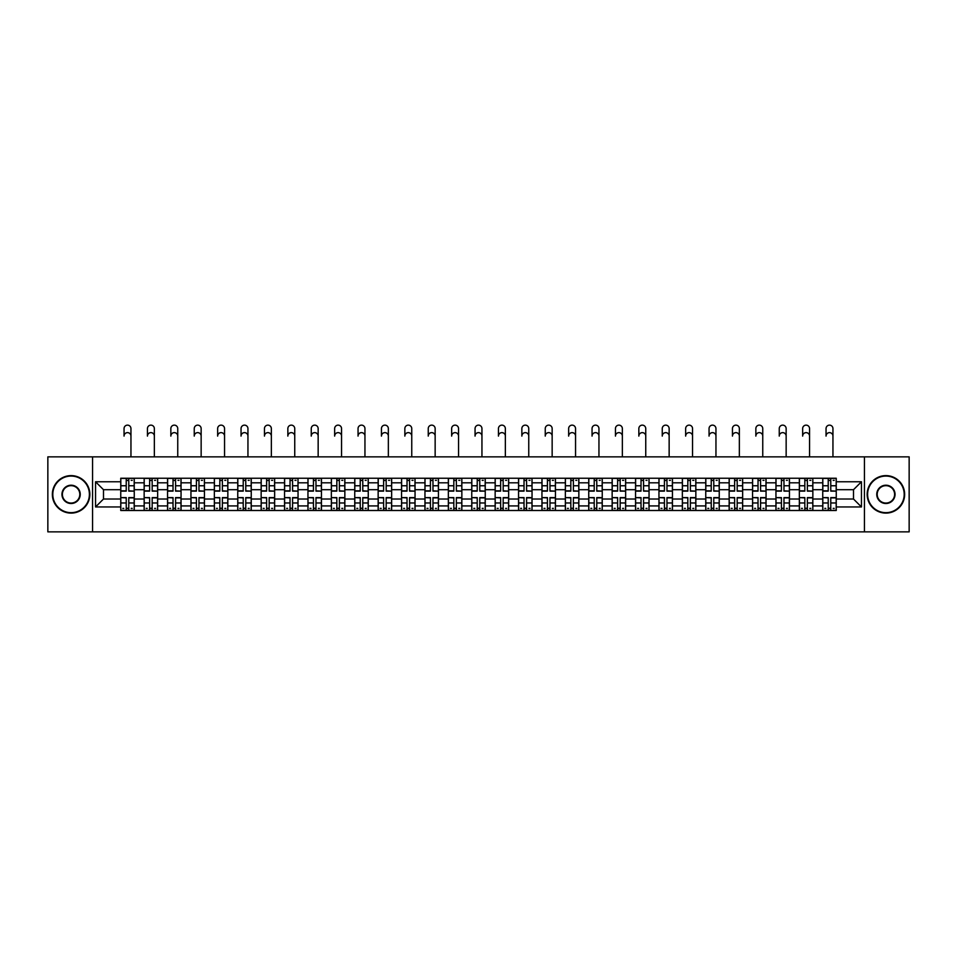 <?xml version="1.0" encoding="UTF-8"?>
<svg xmlns="http://www.w3.org/2000/svg" width="957" height="957" viewBox="0 0 957 957"><rect width="100%" height="100%" fill="white"/><g stroke="black" fill="none" stroke-linecap="round" stroke-linejoin="round"><path stroke-width="1.44" d="M864.446 531.865L909.15 531.865L909.15 456.86L47.85 456.86L47.85 531.865L864.446 531.865L864.446 456.86M144.148 510.488L144.148 482.818L134.255 482.818L134.255 510.488M134.255 482.818L134.255 478.237M144.148 482.818L144.148 478.237M157.654 478.237L157.654 510.488M167.547 510.488L167.547 478.237M181.052 478.237L181.052 510.488M190.945 510.488L190.945 478.237M204.451 478.237L204.451 510.488M214.344 510.488L214.344 478.237M227.85 478.237L227.85 510.488M237.755 510.488L237.755 478.237M251.248 478.237L251.248 510.488M261.153 510.488L261.153 478.237M274.647 478.237L274.647 510.488M284.552 510.488L284.552 478.237M298.046 478.237L298.046 510.488M307.951 510.488L307.951 478.237M321.444 478.237L321.444 510.488M331.349 510.488L331.349 478.237M344.855 478.237L344.855 510.488M354.748 510.488L354.748 478.237M368.254 478.237L368.254 510.488M378.147 510.488L378.147 478.237M391.652 478.237L391.652 510.488M401.545 510.488L401.545 478.237M415.051 478.237L415.051 510.488M424.956 510.488L424.956 478.237M438.45 478.237L438.45 510.488M448.355 510.488L448.355 478.237M461.848 478.237L461.848 510.488M471.753 510.488L471.753 478.237M485.247 478.237L485.247 510.488M495.152 510.488L495.152 478.237M508.646 478.237L508.646 510.488M518.55 510.488L518.55 478.237M532.044 478.237L532.044 510.488M541.949 510.488L541.949 478.237M555.455 478.237L555.455 510.488M565.348 510.488L565.348 478.237M578.853 478.237L578.853 510.488M588.746 510.488L588.746 478.237M602.252 478.237L602.252 510.488M612.145 510.488L612.145 478.237M625.651 478.237L625.651 510.488M635.556 510.488L635.556 478.237M649.049 478.237L649.049 510.488M658.954 510.488L658.954 478.237M672.448 478.237L672.448 510.488M682.353 510.488L682.353 478.237M695.847 478.237L695.847 510.488M705.752 510.488L705.752 478.237M719.245 478.237L719.245 510.488M729.15 510.488L729.15 478.237M742.656 478.237L742.656 510.488M752.549 510.488L752.549 478.237M766.055 478.237L766.055 510.488M775.948 510.488L775.948 478.237M789.453 478.237L789.453 510.488M799.346 510.488L799.346 478.237M812.852 478.237L812.852 510.488M822.745 510.488L822.745 478.237M822.745 499.016L812.852 499.016M799.346 499.016L789.453 499.016M775.948 499.016L766.055 499.016M752.549 499.016L742.656 499.016M729.15 499.016L719.245 499.016M705.752 499.016L695.847 499.016M682.353 499.016L672.448 499.016M658.954 499.016L649.049 499.016M635.556 499.016L625.651 499.016M612.145 499.016L602.252 499.016M588.746 499.016L578.853 499.016M565.348 499.016L555.455 499.016M541.949 499.016L532.044 499.016M518.55 499.016L508.646 499.016M495.152 499.016L485.247 499.016M471.753 499.016L461.848 499.016M448.355 499.016L438.45 499.016M424.956 499.016L415.051 499.016M401.545 499.016L391.652 499.016M378.147 499.016L368.254 499.016M354.748 499.016L344.855 499.016M331.349 499.016L321.444 499.016M307.951 499.016L298.046 499.016M284.552 499.016L274.647 499.016M261.153 499.016L251.248 499.016M237.755 499.016L227.85 499.016M214.344 499.016L204.451 499.016M190.945 499.016L181.052 499.016M167.547 499.016L157.654 499.016M144.148 499.016L134.255 499.016M822.745 489.709L812.852 489.709M799.346 489.709L789.453 489.709M775.948 489.709L766.055 489.709M752.549 489.709L742.656 489.709M729.15 489.709L719.245 489.709M705.752 489.709L695.847 489.709M682.353 489.709L672.448 489.709M658.954 489.709L649.049 489.709M635.556 489.709L625.651 489.709M612.145 489.709L602.252 489.709M588.746 489.709L578.853 489.709M565.348 489.709L555.455 489.709M541.949 489.709L532.044 489.709M518.55 489.709L508.646 489.709M495.152 489.709L485.247 489.709M471.753 489.709L461.848 489.709M448.355 489.709L438.45 489.709M424.956 489.709L415.051 489.709M401.545 489.709L391.652 489.709M378.147 489.709L368.254 489.709M354.748 489.709L344.855 489.709M331.349 489.709L321.444 489.709M307.951 489.709L298.046 489.709M284.552 489.709L274.647 489.709M261.153 489.709L251.248 489.709M237.755 489.709L227.85 489.709M214.344 489.709L204.451 489.709M190.945 489.709L181.052 489.709M167.547 489.709L157.654 489.709M144.148 489.709L134.255 489.709M103.5 499.016L120.749 499.016L120.749 489.709L103.5 489.709L103.5 499.016L95.544 506.959L95.544 481.766L120.749 481.766L120.749 489.709M836.251 489.709L836.251 499.016L853.5 499.016L853.5 489.709L836.251 489.709L836.251 478.237L120.749 478.237L120.749 481.766M836.251 481.766L861.456 481.766L861.456 506.959L836.251 506.959L836.251 499.016M120.749 499.016L120.749 510.488L836.251 510.488L836.251 506.959M120.749 506.959L95.544 506.959M92.554 531.865L92.554 456.86M128.776 508.239L126.228 508.239M126.228 480.486L128.776 480.486M152.175 508.239L149.627 508.239M149.627 480.486L152.175 480.486M175.574 508.239L173.026 508.239M173.026 480.486L175.574 480.486M198.972 508.239L196.424 508.239M196.424 480.486L198.972 480.486M222.371 508.239L219.823 508.239M219.823 480.486L222.371 480.486M245.77 508.239L243.222 508.239M243.222 480.486L245.77 480.486M269.18 508.239L266.62 508.239M266.62 480.486L269.18 480.486M292.579 508.239L290.031 508.239M290.031 480.486L292.579 480.486M315.977 508.239L313.429 508.239M313.429 480.486L315.977 480.486M339.376 508.239L336.828 508.239M336.828 480.486L339.376 480.486M362.775 508.239L360.227 508.239M360.227 480.486L362.775 480.486M386.173 508.239L383.625 508.239M383.625 480.486L386.173 480.486M409.572 508.239L407.024 508.239M407.024 480.486L409.572 480.486M432.971 508.239L430.423 508.239M430.423 480.486L432.971 480.486M456.369 508.239L453.821 508.239M453.821 480.486L456.369 480.486M479.78 508.239L477.22 508.239M477.22 480.486L479.78 480.486M503.179 508.239L500.631 508.239M500.631 480.486L503.179 480.486M526.577 508.239L524.029 508.239M524.029 480.486L526.577 480.486M549.976 508.239L547.428 508.239M547.428 480.486L549.976 480.486M573.375 508.239L570.827 508.239M570.827 480.486L573.375 480.486M596.773 508.239L594.225 508.239M594.225 480.486L596.773 480.486M620.172 508.239L617.624 508.239M617.624 480.486L620.172 480.486M643.571 508.239L641.023 508.239M641.023 480.486L643.571 480.486M666.969 508.239L664.421 508.239M664.421 480.486L666.969 480.486M690.38 508.239L687.82 508.239M687.82 480.486L690.38 480.486M713.778 508.239L711.23 508.239M711.23 480.486L713.778 480.486M737.177 508.239L734.629 508.239M734.629 480.486L737.177 480.486M760.576 508.239L758.028 508.239M758.028 480.486L760.576 480.486M783.974 508.239L781.426 508.239M781.426 480.486L783.974 480.486M807.373 508.239L804.825 508.239M804.825 480.486L807.373 480.486M830.772 508.239L828.224 508.239M828.224 480.486L830.772 480.486M95.544 481.766L103.5 489.709M853.5 499.016L861.456 506.959M853.5 489.709L861.456 481.766M130.953 436.093A3.445 3.445 88.2 0 0 127.496 432.636A3.445 3.445 88.2 0 0 124.051 436.093L124.051 428.592A3.445 3.445 0 0 1 127.496 425.135A3.445 3.445 0 0 1 130.953 428.592L130.953 456.86M128.776 490.821L134.171 491.132L128.776 491.132L128.776 478.392L134.171 478.392L131.181 478.392M134.171 490.821L134.171 478.392M126.228 480.342L128.776 480.342M131.181 480.342L132.222 480.342M123.824 478.392L120.821 478.392L120.821 491.132L126.228 491.132L126.228 478.392L128.776 478.392M120.821 478.392L126.228 478.392M126.228 497.903L120.821 497.592L126.228 497.592L126.228 510.332L120.821 510.332L123.824 510.332M120.821 497.903L120.821 510.332M128.776 508.382L126.228 508.382M132.222 508.382L131.181 508.382M123.824 508.382L122.771 508.382M131.181 510.332L134.171 510.332L134.171 497.592L128.776 497.592L128.776 510.332L124.051 510.332M134.171 510.332L130.953 510.332M154.352 436.093A3.445 3.445 88.2 0 0 150.895 432.636A3.445 3.445 88.2 0 0 147.45 436.093L147.45 428.592A3.445 3.445 0 0 1 150.895 425.135A3.445 3.445 0 0 1 154.352 428.592L154.352 456.86M152.175 490.821L157.57 491.132L152.175 491.132L152.175 478.392L157.57 478.392L154.579 478.392M157.57 490.821L157.57 478.392M149.627 480.342L152.175 480.342M154.579 480.342L155.62 480.342M147.222 478.392L144.22 478.392L144.22 491.132L149.627 491.132L149.627 478.392L152.175 478.392M144.22 478.392L149.627 478.392M177.751 436.093A3.445 3.445 88.2 0 0 174.306 432.636A3.445 3.445 88.2 0 0 170.848 436.093L170.848 428.592A3.445 3.445 0 0 1 174.306 425.135A3.445 3.445 0 0 1 177.751 428.592L177.751 456.86M175.574 490.821L180.981 491.132L175.574 491.132L175.574 478.392L180.981 478.392L177.978 478.392M180.981 490.821L180.981 478.392M173.026 480.342L175.574 480.342M177.978 480.342L179.031 480.342M170.621 478.392L167.631 478.392L167.631 491.132L173.026 491.132L173.026 478.392L175.574 478.392M167.631 478.392L173.026 478.392M149.627 497.903L144.22 497.592L149.627 497.592L149.627 510.332L144.22 510.332L147.222 510.332M144.22 497.903L144.22 510.332M152.175 508.382L149.627 508.382M155.62 508.382L154.579 508.382M147.222 508.382L146.17 508.382M154.579 510.332L157.57 510.332L157.57 497.592L152.175 497.592L152.175 510.332L147.45 510.332M157.57 510.332L154.352 510.332M173.026 497.903L167.631 497.592L173.026 497.592L173.026 510.332L167.631 510.332L170.621 510.332M167.631 497.903L167.631 510.332M175.574 508.382L173.026 508.382M179.031 508.382L177.978 508.382M170.621 508.382L169.58 508.382M177.978 510.332L180.981 510.332L180.981 497.592L175.574 497.592L175.574 510.332L170.848 510.332M180.981 510.332L177.751 510.332M71.105 512.665A18.303 18.303 0 0 0 89.396 494.362A18.303 18.303 0 0 0 71.105 476.06A18.303 18.303 0 0 0 52.802 494.362A18.303 18.303 0 0 0 71.105 512.665M71.105 475.617A18.745 18.745 0 0 1 89.85 494.362A18.745 18.745 0 0 1 71.105 513.108A18.745 18.745 0 0 1 52.348 494.362A18.745 18.745 0 0 1 71.105 475.617M71.105 503.514A9.151 9.151 0 0 1 61.954 494.362A9.151 9.151 0 0 1 71.105 485.211A9.151 9.151 0 0 1 80.244 494.362A9.151 9.151 0 0 1 71.105 503.514M71.105 485.666A8.697 8.697 0 0 0 62.396 494.362A8.697 8.697 0 0 0 71.105 503.059A8.697 8.697 0 0 0 79.802 494.362A8.697 8.697 0 0 0 71.105 485.666M885.895 512.665A18.303 18.303 0 0 0 904.198 494.362A18.303 18.303 0 0 0 885.895 476.06A18.303 18.303 0 0 0 867.604 494.362A18.303 18.303 0 0 0 885.895 512.665M885.895 475.617A18.745 18.745 0 0 1 904.652 494.362A18.745 18.745 0 0 1 885.895 513.108A18.745 18.745 0 0 1 867.15 494.362A18.745 18.745 0 0 1 885.895 475.617M885.895 503.514A9.151 9.151 0 0 1 876.756 494.362A9.151 9.151 0 0 1 885.895 485.211A9.151 9.151 0 0 1 895.046 494.362A9.151 9.151 0 0 1 885.895 503.514M885.895 485.666A8.697 8.697 0 0 0 877.198 494.362A8.697 8.697 0 0 0 885.895 503.059A8.697 8.697 0 0 0 894.604 494.362A8.697 8.697 0 0 0 885.895 485.666M201.149 436.093A3.445 3.445 88.2 0 0 197.704 432.636A3.445 3.445 88.2 0 0 194.247 436.093L194.247 428.592A3.445 3.445 0 0 1 197.704 425.135A3.445 3.445 0 0 1 201.149 428.592L201.149 456.86M198.972 490.821L204.379 491.132L198.972 491.132L198.972 478.392L204.379 478.392L201.377 478.392M204.379 490.821L204.379 478.392M196.424 480.342L198.972 480.342M201.377 480.342L202.429 480.342M194.02 478.392L191.029 478.392L191.029 491.132L196.424 491.132L196.424 478.392L198.972 478.392M191.029 478.392L196.424 478.392M224.548 436.093A3.445 3.445 88.2 0 0 221.103 432.636A3.445 3.445 88.2 0 0 217.646 436.093L217.646 428.592A3.445 3.445 0 0 1 221.103 425.135A3.445 3.445 0 0 1 224.548 428.592L224.548 456.86M222.371 490.821L227.778 491.132L222.371 491.132L222.371 478.392L227.778 478.392L224.775 478.392M227.778 490.821L227.778 478.392M219.823 480.342L222.371 480.342M224.775 480.342L225.828 480.342M217.43 478.392L214.428 478.392L214.428 491.132L219.823 491.132L219.823 478.392L222.371 478.392M214.428 478.392L219.823 478.392M247.947 436.093A3.445 3.445 88.2 0 0 244.502 432.636A3.445 3.445 88.2 0 0 241.044 436.093L241.044 428.592A3.445 3.445 0 0 1 244.502 425.135A3.445 3.445 0 0 1 247.947 428.592L247.947 456.86M245.77 490.821L251.177 491.132L245.77 491.132L245.77 478.392L251.177 478.392L248.174 478.392M251.177 490.821L251.177 478.392M243.222 480.342L245.77 480.342M248.174 480.342L249.227 480.342M240.829 478.392L237.826 478.392L237.826 491.132L243.222 491.132L243.222 478.392L245.77 478.392M237.826 478.392L243.222 478.392M196.424 497.903L191.029 497.592L196.424 497.592L196.424 510.332L191.029 510.332L194.02 510.332M191.029 497.903L191.029 510.332M198.972 508.382L196.424 508.382M202.429 508.382L201.377 508.382M194.02 508.382L192.979 508.382M201.377 510.332L204.379 510.332L204.379 497.592L198.972 497.592L198.972 510.332L194.247 510.332M204.379 510.332L201.149 510.332M219.823 497.903L214.428 497.592L219.823 497.592L219.823 510.332L214.428 510.332L217.43 510.332M214.428 497.903L214.428 510.332M222.371 508.382L219.823 508.382M225.828 508.382L224.775 508.382M217.43 508.382L216.378 508.382M224.775 510.332L227.778 510.332L227.778 497.592L222.371 497.592L222.371 510.332L217.646 510.332M227.778 510.332L224.548 510.332M243.222 497.903L237.826 497.592L243.222 497.592L243.222 510.332L237.826 510.332L240.829 510.332M237.826 497.903L237.826 510.332M245.77 508.382L243.222 508.382M249.227 508.382L248.174 508.382M240.829 508.382L239.776 508.382M248.174 510.332L251.177 510.332L251.177 497.592L245.77 497.592L245.77 510.332L241.044 510.332M251.177 510.332L247.947 510.332M271.345 436.093A3.445 3.445 88.2 0 0 267.9 432.636A3.445 3.445 88.2 0 0 264.455 436.093L264.455 428.592A3.445 3.445 0 0 1 267.9 425.135A3.445 3.445 0 0 1 271.345 428.592L271.345 456.86M269.18 490.821L274.575 491.132L269.18 491.132L269.18 478.392L274.575 478.392L271.573 478.392M274.575 490.821L274.575 478.392M266.62 480.342L269.18 480.342M271.573 480.342L272.625 480.342M264.228 478.392L261.225 478.392L261.225 491.132L266.62 491.132L266.62 478.392L269.18 478.392M261.225 478.392L266.62 478.392M266.62 497.903L261.225 497.592L266.62 497.592L266.62 510.332L261.225 510.332L264.228 510.332M261.225 497.903L261.225 510.332M269.18 508.382L266.62 508.382M272.625 508.382L271.573 508.382M264.228 508.382L263.175 508.382M271.573 510.332L274.575 510.332L274.575 497.592L269.18 497.592L269.18 510.332L264.455 510.332M274.575 510.332L271.345 510.332M294.744 436.093A3.445 3.445 88.2 0 0 291.299 432.636A3.445 3.445 88.2 0 0 287.854 436.093L287.854 428.592A3.445 3.445 0 0 1 291.299 425.135A3.445 3.445 0 0 1 294.744 428.592L294.744 456.86M292.579 490.821L297.974 491.132L292.579 491.132L292.579 478.392L297.974 478.392L294.971 478.392M297.974 490.821L297.974 478.392M290.031 480.342L292.579 480.342M294.971 480.342L296.024 480.342M287.626 478.392L284.624 478.392L284.624 491.132L290.031 491.132L290.031 478.392L292.579 478.392M284.624 478.392L290.031 478.392M290.031 497.903L284.624 497.592L290.031 497.592L290.031 510.332L284.624 510.332L287.626 510.332M284.624 497.903L284.624 510.332M292.579 508.382L290.031 508.382M296.024 508.382L294.971 508.382M287.626 508.382L286.574 508.382M294.971 510.332L297.974 510.332L297.974 497.592L292.579 497.592L292.579 510.332L287.854 510.332M297.974 510.332L294.744 510.332M318.155 436.093A3.445 3.445 88.2 0 0 314.697 432.636A3.445 3.445 88.2 0 0 311.252 436.093L311.252 428.592A3.445 3.445 0 0 1 314.697 425.135A3.445 3.445 0 0 1 318.155 428.592L318.155 456.86M315.977 490.821L321.373 491.132L315.977 491.132L315.977 478.392L321.373 478.392L318.37 478.392M321.373 490.821L321.373 478.392M313.429 480.342L315.977 480.342M318.37 480.342L319.423 480.342M311.025 478.392L308.022 478.392L308.022 491.132L313.429 491.132L313.429 478.392L315.977 478.392M308.022 478.392L313.429 478.392M313.429 497.903L308.022 497.592L313.429 497.592L313.429 510.332L308.022 510.332L311.025 510.332M308.022 497.903L308.022 510.332M315.977 508.382L313.429 508.382M319.423 508.382L318.37 508.382M311.025 508.382L309.972 508.382M318.37 510.332L321.373 510.332L321.373 497.592L315.977 497.592L315.977 510.332L311.252 510.332M321.373 510.332L318.155 510.332M341.553 436.093A3.445 3.445 88.2 0 0 338.096 432.636A3.445 3.445 88.2 0 0 334.651 436.093L334.651 428.592A3.445 3.445 0 0 1 338.096 425.135A3.445 3.445 0 0 1 341.553 428.592L341.553 456.86M339.376 490.821L344.771 491.132L339.376 491.132L339.376 478.392L344.771 478.392L341.781 478.392M344.771 490.821L344.771 478.392M336.828 480.342L339.376 480.342M341.781 480.342L342.821 480.342M334.424 478.392L331.421 478.392L331.421 491.132L336.828 491.132L336.828 478.392L339.376 478.392M331.421 478.392L336.828 478.392M336.828 497.903L331.421 497.592L336.828 497.592L336.828 510.332L331.421 510.332L334.424 510.332M331.421 497.903L331.421 510.332M339.376 508.382L336.828 508.382M342.821 508.382L341.781 508.382M334.424 508.382L333.371 508.382M341.781 510.332L344.771 510.332L344.771 497.592L339.376 497.592L339.376 510.332L334.651 510.332M344.771 510.332L341.553 510.332M364.952 436.093A3.445 3.445 88.2 0 0 361.495 432.636A3.445 3.445 88.2 0 0 358.05 436.093L358.05 428.592A3.445 3.445 0 0 1 361.495 425.135A3.445 3.445 0 0 1 364.952 428.592L364.952 456.86M362.775 490.821L368.17 491.132L362.775 491.132L362.775 478.392L368.17 478.392L365.179 478.392M368.17 490.821L368.17 478.392M360.227 480.342L362.775 480.342M365.179 480.342L366.22 480.342M357.822 478.392L354.82 478.392L354.82 491.132L360.227 491.132L360.227 478.392L362.775 478.392M354.82 478.392L360.227 478.392M360.227 497.903L354.82 497.592L360.227 497.592L360.227 510.332L354.82 510.332L357.822 510.332M354.82 497.903L354.82 510.332M362.775 508.382L360.227 508.382M366.22 508.382L365.179 508.382M357.822 508.382L356.77 508.382M365.179 510.332L368.17 510.332L368.17 497.592L362.775 497.592L362.775 510.332L358.05 510.332M368.17 510.332L364.952 510.332M388.351 436.093A3.445 3.445 88.2 0 0 384.905 432.636A3.445 3.445 88.2 0 0 381.448 436.093L381.448 428.592A3.445 3.445 0 0 1 384.905 425.135A3.445 3.445 0 0 1 388.351 428.592L388.351 456.86M386.173 490.821L391.58 491.132L386.173 491.132L386.173 478.392L391.58 478.392L388.578 478.392M391.58 490.821L391.58 478.392M383.625 480.342L386.173 480.342M388.578 480.342L389.631 480.342M381.221 478.392L378.23 478.392L378.23 491.132L383.625 491.132L383.625 478.392L386.173 478.392M378.23 478.392L383.625 478.392M383.625 497.903L378.23 497.592L383.625 497.592L383.625 510.332L378.23 510.332L381.221 510.332M378.23 497.903L378.23 510.332M386.173 508.382L383.625 508.382M389.631 508.382L388.578 508.382M381.221 508.382L380.18 508.382M388.578 510.332L391.58 510.332L391.58 497.592L386.173 497.592L386.173 510.332L381.448 510.332M391.58 510.332L388.351 510.332M411.749 436.093A3.445 3.445 88.2 0 0 408.304 432.636A3.445 3.445 88.2 0 0 404.847 436.093L404.847 428.592A3.445 3.445 0 0 1 408.304 425.135A3.445 3.445 0 0 1 411.749 428.592L411.749 456.86M409.572 490.821L414.979 491.132L409.572 491.132L409.572 478.392L414.979 478.392L411.977 478.392M414.979 490.821L414.979 478.392M407.024 480.342L409.572 480.342M411.977 480.342L413.029 480.342M404.62 478.392L401.629 478.392L401.629 491.132L407.024 491.132L407.024 478.392L409.572 478.392M401.629 478.392L407.024 478.392M407.024 497.903L401.629 497.592L407.024 497.592L407.024 510.332L401.629 510.332L404.62 510.332M401.629 497.903L401.629 510.332M409.572 508.382L407.024 508.382M413.029 508.382L411.977 508.382M404.62 508.382L403.579 508.382M411.977 510.332L414.979 510.332L414.979 497.592L409.572 497.592L409.572 510.332L404.847 510.332M414.979 510.332L411.749 510.332M435.148 436.093A3.445 3.445 88.2 0 0 431.703 432.636A3.445 3.445 88.2 0 0 428.246 436.093L428.246 428.592A3.445 3.445 0 0 1 431.703 425.135A3.445 3.445 0 0 1 435.148 428.592L435.148 456.86M432.971 490.821L438.378 491.132L432.971 491.132L432.971 478.392L438.378 478.392L435.375 478.392M438.378 490.821L438.378 478.392M430.423 480.342L432.971 480.342M435.375 480.342L436.428 480.342M428.03 478.392L425.028 478.392L425.028 491.132L430.423 491.132L430.423 478.392L432.971 478.392M425.028 478.392L430.423 478.392M430.423 497.903L425.028 497.592L430.423 497.592L430.423 510.332L425.028 510.332L428.03 510.332M425.028 497.903L425.028 510.332M432.971 508.382L430.423 508.382M436.428 508.382L435.375 508.382M428.03 508.382L426.978 508.382M435.375 510.332L438.378 510.332L438.378 497.592L432.971 497.592L432.971 510.332L428.246 510.332M438.378 510.332L435.148 510.332M458.547 436.093A3.445 3.445 88.2 0 0 455.101 432.636A3.445 3.445 88.2 0 0 451.644 436.093L451.644 428.592A3.445 3.445 0 0 1 455.101 425.135A3.445 3.445 0 0 1 458.547 428.592L458.547 456.86M456.369 490.821L461.776 491.132L456.369 491.132L456.369 478.392L461.776 478.392L458.774 478.392M461.776 490.821L461.776 478.392M453.821 480.342L456.369 480.342M458.774 480.342L459.827 480.342M451.429 478.392L448.426 478.392L448.426 491.132L453.821 491.132L453.821 478.392L456.369 478.392M448.426 478.392L453.821 478.392M453.821 497.903L448.426 497.592L453.821 497.592L453.821 510.332L448.426 510.332L451.429 510.332M448.426 497.903L448.426 510.332M456.369 508.382L453.821 508.382M459.827 508.382L458.774 508.382M451.429 508.382L450.376 508.382M458.774 510.332L461.776 510.332L461.776 497.592L456.369 497.592L456.369 510.332L451.644 510.332M461.776 510.332L458.547 510.332M481.945 436.093A3.445 3.445 88.2 0 0 478.5 432.636A3.445 3.445 88.2 0 0 475.055 436.093L475.055 428.592A3.445 3.445 0 0 1 478.5 425.135A3.445 3.445 0 0 1 481.945 428.592L481.945 456.86M479.78 490.821L485.175 491.132L479.78 491.132L479.78 478.392L485.175 478.392L482.172 478.392M485.175 490.821L485.175 478.392M477.22 480.342L479.78 480.342M482.172 480.342L483.225 480.342M474.828 478.392L471.825 478.392L471.825 491.132L477.22 491.132L477.22 478.392L479.78 478.392M471.825 478.392L477.22 478.392M477.22 497.903L471.825 497.592L477.22 497.592L477.22 510.332L471.825 510.332L474.828 510.332M471.825 497.903L471.825 510.332M479.78 508.382L477.22 508.382M483.225 508.382L482.172 508.382M474.828 508.382L473.775 508.382M482.172 510.332L485.175 510.332L485.175 497.592L479.78 497.592L479.78 510.332L475.055 510.332M485.175 510.332L481.945 510.332M505.356 436.093A3.445 3.445 88.2 0 0 501.899 432.636A3.445 3.445 88.2 0 0 498.453 436.093L498.453 428.592A3.445 3.445 0 0 1 501.899 425.135A3.445 3.445 0 0 1 505.356 428.592L505.356 456.86M503.179 490.821L508.574 491.132L503.179 491.132L503.179 478.392L508.574 478.392L505.571 478.392M508.574 490.821L508.574 478.392M500.631 480.342L503.179 480.342M505.571 480.342L506.624 480.342M498.226 478.392L495.224 478.392L495.224 491.132L500.631 491.132L500.631 478.392L503.179 478.392M495.224 478.392L500.631 478.392M500.631 497.903L495.224 497.592L500.631 497.592L500.631 510.332L495.224 510.332L498.226 510.332M495.224 497.903L495.224 510.332M503.179 508.382L500.631 508.382M506.624 508.382L505.571 508.382M498.226 508.382L497.173 508.382M505.571 510.332L508.574 510.332L508.574 497.592L503.179 497.592L503.179 510.332L498.453 510.332M508.574 510.332L505.356 510.332M528.754 436.093A3.445 3.445 88.2 0 0 525.297 432.636A3.445 3.445 88.2 0 0 521.852 436.093L521.852 428.592A3.445 3.445 0 0 1 525.297 425.135A3.445 3.445 0 0 1 528.754 428.592L528.754 456.86M526.577 490.821L531.972 491.132L526.577 491.132L526.577 478.392L531.972 478.392L528.97 478.392M531.972 490.821L531.972 478.392M524.029 480.342L526.577 480.342M528.97 480.342L530.022 480.342M521.625 478.392L518.622 478.392L518.622 491.132L524.029 491.132L524.029 478.392L526.577 478.392M518.622 478.392L524.029 478.392M524.029 497.903L518.622 497.592L524.029 497.592L524.029 510.332L518.622 510.332L521.625 510.332M518.622 497.903L518.622 510.332M526.577 508.382L524.029 508.382M530.022 508.382L528.97 508.382M521.625 508.382L520.572 508.382M528.97 510.332L531.972 510.332L531.972 497.592L526.577 497.592L526.577 510.332L521.852 510.332M531.972 510.332L528.754 510.332M552.153 436.093A3.445 3.445 88.2 0 0 548.696 432.636A3.445 3.445 88.2 0 0 545.251 436.093L545.251 428.592A3.445 3.445 0 0 1 548.696 425.135A3.445 3.445 0 0 1 552.153 428.592L552.153 456.86M549.976 490.821L555.371 491.132L549.976 491.132L549.976 478.392L555.371 478.392L552.38 478.392M555.371 490.821L555.371 478.392M547.428 480.342L549.976 480.342M552.38 480.342L553.421 480.342M545.023 478.392L542.021 478.392L542.021 491.132L547.428 491.132L547.428 478.392L549.976 478.392M542.021 478.392L547.428 478.392M547.428 497.903L542.021 497.592L547.428 497.592L547.428 510.332L542.021 510.332L545.023 510.332M542.021 497.903L542.021 510.332M549.976 508.382L547.428 508.382M553.421 508.382L552.38 508.382M545.023 508.382L543.971 508.382M552.38 510.332L555.371 510.332L555.371 497.592L549.976 497.592L549.976 510.332L545.251 510.332M555.371 510.332L552.153 510.332M575.552 436.093A3.445 3.445 88.2 0 0 572.095 432.636A3.445 3.445 88.2 0 0 568.649 436.093L568.649 428.592A3.445 3.445 0 0 1 572.095 425.135A3.445 3.445 0 0 1 575.552 428.592L575.552 456.86M573.375 490.821L578.77 491.132L573.375 491.132L573.375 478.392L578.77 478.392L575.779 478.392M578.77 490.821L578.77 478.392M570.827 480.342L573.375 480.342M575.779 480.342L576.82 480.342M568.422 478.392L565.42 478.392L565.42 491.132L570.827 491.132L570.827 478.392L573.375 478.392M565.42 478.392L570.827 478.392M570.827 497.903L565.42 497.592L570.827 497.592L570.827 510.332L565.42 510.332L568.422 510.332M565.42 497.903L565.42 510.332M573.375 508.382L570.827 508.382M576.82 508.382L575.779 508.382M568.422 508.382L567.369 508.382M575.779 510.332L578.77 510.332L578.77 497.592L573.375 497.592L573.375 510.332L568.649 510.332M578.77 510.332L575.552 510.332M598.95 436.093A3.445 3.445 88.2 0 0 595.505 432.636A3.445 3.445 88.2 0 0 592.048 436.093L592.048 428.592A3.445 3.445 0 0 1 595.505 425.135A3.445 3.445 0 0 1 598.95 428.592L598.95 456.86M596.773 490.821L602.18 491.132L596.773 491.132L596.773 478.392L602.18 478.392L599.178 478.392M602.18 490.821L602.18 478.392M594.225 480.342L596.773 480.342M599.178 480.342L600.23 480.342M591.821 478.392L588.83 478.392L588.83 491.132L594.225 491.132L594.225 478.392L596.773 478.392M588.83 478.392L594.225 478.392M594.225 497.903L588.83 497.592L594.225 497.592L594.225 510.332L588.83 510.332L591.821 510.332M588.83 497.903L588.83 510.332M596.773 508.382L594.225 508.382M600.23 508.382L599.178 508.382M591.821 508.382L590.78 508.382M599.178 510.332L602.18 510.332L602.18 497.592L596.773 497.592L596.773 510.332L592.048 510.332M602.18 510.332L598.95 510.332M622.349 436.093A3.445 3.445 88.2 0 0 618.904 432.636A3.445 3.445 88.2 0 0 615.447 436.093L615.447 428.592A3.445 3.445 0 0 1 618.904 425.135A3.445 3.445 0 0 1 622.349 428.592L622.349 456.86M620.172 490.821L625.579 491.132L620.172 491.132L620.172 478.392L625.579 478.392L622.576 478.392M625.579 490.821L625.579 478.392M617.624 480.342L620.172 480.342M622.576 480.342L623.629 480.342M615.219 478.392L612.229 478.392L612.229 491.132L617.624 491.132L617.624 478.392L620.172 478.392M612.229 478.392L617.624 478.392M617.624 497.903L612.229 497.592L617.624 497.592L617.624 510.332L612.229 510.332L615.219 510.332M612.229 497.903L612.229 510.332M620.172 508.382L617.624 508.382M623.629 508.382L622.576 508.382M615.219 508.382L614.179 508.382M622.576 510.332L625.579 510.332L625.579 497.592L620.172 497.592L620.172 510.332L615.447 510.332M625.579 510.332L622.349 510.332M645.748 436.093A3.445 3.445 88.2 0 0 642.303 432.636A3.445 3.445 88.2 0 0 638.845 436.093L638.845 428.592A3.445 3.445 0 0 1 642.303 425.135A3.445 3.445 0 0 1 645.748 428.592L645.748 456.86M643.571 490.821L648.978 491.132L643.571 491.132L643.571 478.392L648.978 478.392L645.975 478.392M648.978 490.821L648.978 478.392M641.023 480.342L643.571 480.342M645.975 480.342L647.028 480.342M638.63 478.392L635.627 478.392L635.627 491.132L641.023 491.132L641.023 478.392L643.571 478.392M635.627 478.392L641.023 478.392M641.023 497.903L635.627 497.592L641.023 497.592L641.023 510.332L635.627 510.332L638.63 510.332M635.627 497.903L635.627 510.332M643.571 508.382L641.023 508.382M647.028 508.382L645.975 508.382M638.63 508.382L637.577 508.382M645.975 510.332L648.978 510.332L648.978 497.592L643.571 497.592L643.571 510.332L638.845 510.332M648.978 510.332L645.748 510.332M669.146 436.093A3.445 3.445 88.2 0 0 665.701 432.636A3.445 3.445 88.2 0 0 662.256 436.093L662.256 428.592A3.445 3.445 0 0 1 665.701 425.135A3.445 3.445 0 0 1 669.146 428.592L669.146 456.86M666.969 490.821L672.376 491.132L666.969 491.132L666.969 478.392L672.376 478.392L669.374 478.392M672.376 490.821L672.376 478.392M664.421 480.342L666.969 480.342M669.374 480.342L670.426 480.342M662.029 478.392L659.026 478.392L659.026 491.132L664.421 491.132L664.421 478.392L666.969 478.392M659.026 478.392L664.421 478.392M664.421 497.903L659.026 497.592L664.421 497.592L664.421 510.332L659.026 510.332L662.029 510.332M659.026 497.903L659.026 510.332M666.969 508.382L664.421 508.382M670.426 508.382L669.374 508.382M662.029 508.382L660.976 508.382M669.374 510.332L672.376 510.332L672.376 497.592L666.969 497.592L666.969 510.332L662.256 510.332M672.376 510.332L669.146 510.332M692.545 436.093A3.445 3.445 88.2 0 0 689.1 432.636A3.445 3.445 88.2 0 0 685.655 436.093L685.655 428.592A3.445 3.445 0 0 1 689.1 425.135A3.445 3.445 0 0 1 692.545 428.592L692.545 456.86M690.38 490.821L695.775 491.132L690.38 491.132L690.38 478.392L695.775 478.392L692.772 478.392M695.775 490.821L695.775 478.392M687.82 480.342L690.38 480.342M692.772 480.342L693.825 480.342M685.427 478.392L682.425 478.392L682.425 491.132L687.82 491.132L687.82 478.392L690.38 478.392M682.425 478.392L687.82 478.392M687.82 497.903L682.425 497.592L687.82 497.592L687.82 510.332L682.425 510.332L685.427 510.332M682.425 497.903L682.425 510.332M690.38 508.382L687.82 508.382M693.825 508.382L692.772 508.382M685.427 508.382L684.375 508.382M692.772 510.332L695.775 510.332L695.775 497.592L690.38 497.592L690.38 510.332L685.655 510.332M695.775 510.332L692.545 510.332M715.956 436.093A3.445 3.445 88.2 0 0 712.498 432.636A3.445 3.445 88.2 0 0 709.053 436.093L709.053 428.592A3.445 3.445 0 0 1 712.498 425.135A3.445 3.445 0 0 1 715.956 428.592L715.956 456.86M713.778 490.821L719.174 491.132L713.778 491.132L713.778 478.392L719.174 478.392L716.171 478.392M719.174 490.821L719.174 478.392M711.23 480.342L713.778 480.342M716.171 480.342L717.224 480.342M708.826 478.392L705.823 478.392L705.823 491.132L711.23 491.132L711.23 478.392L713.778 478.392M705.823 478.392L711.23 478.392M711.23 497.903L705.823 497.592L711.23 497.592L711.23 510.332L705.823 510.332L708.826 510.332M705.823 497.903L705.823 510.332M713.778 508.382L711.23 508.382M717.224 508.382L716.171 508.382M708.826 508.382L707.773 508.382M716.171 510.332L719.174 510.332L719.174 497.592L713.778 497.592L713.778 510.332L709.053 510.332M719.174 510.332L715.956 510.332M739.354 436.093A3.445 3.445 88.2 0 0 735.897 432.636A3.445 3.445 88.2 0 0 732.452 436.093L732.452 428.592A3.445 3.445 0 0 1 735.897 425.135A3.445 3.445 0 0 1 739.354 428.592L739.354 456.86M737.177 490.821L742.572 491.132L737.177 491.132L737.177 478.392L742.572 478.392L739.57 478.392M742.572 490.821L742.572 478.392M734.629 480.342L737.177 480.342M739.57 480.342L740.622 480.342M732.225 478.392L729.222 478.392L729.222 491.132L734.629 491.132L734.629 478.392L737.177 478.392M729.222 478.392L734.629 478.392M734.629 497.903L729.222 497.592L734.629 497.592L734.629 510.332L729.222 510.332L732.225 510.332M729.222 497.903L729.222 510.332M737.177 508.382L734.629 508.382M740.622 508.382L739.57 508.382M732.225 508.382L731.172 508.382M739.57 510.332L742.572 510.332L742.572 497.592L737.177 497.592L737.177 510.332L732.452 510.332M742.572 510.332L739.354 510.332M762.753 436.093A3.445 3.445 88.2 0 0 759.296 432.636A3.445 3.445 88.2 0 0 755.851 436.093L755.851 428.592A3.445 3.445 0 0 1 759.296 425.135A3.445 3.445 0 0 1 762.753 428.592L762.753 456.86M760.576 490.821L765.971 491.132L760.576 491.132L760.576 478.392L765.971 478.392L762.98 478.392M765.971 490.821L765.971 478.392M758.028 480.342L760.576 480.342M762.98 480.342L764.021 480.342M755.623 478.392L752.621 478.392L752.621 491.132L758.028 491.132L758.028 478.392L760.576 478.392M752.621 478.392L758.028 478.392M758.028 497.903L752.621 497.592L758.028 497.592L758.028 510.332L752.621 510.332L755.623 510.332M752.621 497.903L752.621 510.332M760.576 508.382L758.028 508.382M764.021 508.382L762.98 508.382M755.623 508.382L754.571 508.382M762.98 510.332L765.971 510.332L765.971 497.592L760.576 497.592L760.576 510.332L755.851 510.332M765.971 510.332L762.753 510.332M786.152 436.093A3.445 3.445 88.2 0 0 782.694 432.636A3.445 3.445 88.2 0 0 779.249 436.093L779.249 428.592A3.445 3.445 0 0 1 782.694 425.135A3.445 3.445 0 0 1 786.152 428.592L786.152 456.86M783.974 490.821L789.369 491.132L783.974 491.132L783.974 478.392L789.369 478.392L786.379 478.392M789.369 490.821L789.369 478.392M781.426 480.342L783.974 480.342M786.379 480.342L787.42 480.342M779.022 478.392L776.019 478.392L776.019 491.132L781.426 491.132L781.426 478.392L783.974 478.392M776.019 478.392L781.426 478.392M781.426 497.903L776.019 497.592L781.426 497.592L781.426 510.332L776.019 510.332L779.022 510.332M776.019 497.903L776.019 510.332M783.974 508.382L781.426 508.382M787.42 508.382L786.379 508.382M779.022 508.382L777.969 508.382M786.379 510.332L789.369 510.332L789.369 497.592L783.974 497.592L783.974 510.332L779.249 510.332M789.369 510.332L786.152 510.332M809.55 436.093A3.445 3.445 88.2 0 0 806.105 432.636A3.445 3.445 88.2 0 0 802.648 436.093L802.648 428.592A3.445 3.445 0 0 1 806.105 425.135A3.445 3.445 0 0 1 809.55 428.592L809.55 456.86M807.373 490.821L812.78 491.132L807.373 491.132L807.373 478.392L812.78 478.392L809.778 478.392M812.78 490.821L812.78 478.392M804.825 480.342L807.373 480.342M809.778 480.342L810.83 480.342M802.421 478.392L799.43 478.392L799.43 491.132L804.825 491.132L804.825 478.392L807.373 478.392M799.43 478.392L804.825 478.392M804.825 497.903L799.43 497.592L804.825 497.592L804.825 510.332L799.43 510.332L802.421 510.332M799.43 497.903L799.43 510.332M807.373 508.382L804.825 508.382M810.83 508.382L809.778 508.382M802.421 508.382L801.38 508.382M809.778 510.332L812.78 510.332L812.78 497.592L807.373 497.592L807.373 510.332L802.648 510.332M812.78 510.332L809.55 510.332M832.949 436.093A3.445 3.445 88.2 0 0 829.504 432.636A3.445 3.445 88.2 0 0 826.047 436.093L826.047 428.592A3.445 3.445 0 0 1 829.504 425.135A3.445 3.445 0 0 1 832.949 428.592L832.949 456.86M830.772 490.821L836.179 491.132L830.772 491.132L830.772 478.392L836.179 478.392L833.176 478.392M836.179 490.821L836.179 478.392M828.224 480.342L830.772 480.342M833.176 480.342L834.229 480.342M825.819 478.392L822.829 478.392L822.829 491.132L828.224 491.132L828.224 478.392L830.772 478.392M822.829 478.392L828.224 478.392M828.224 497.903L822.829 497.592L828.224 497.592L828.224 510.332L822.829 510.332L825.819 510.332M822.829 497.903L822.829 510.332M830.772 508.382L828.224 508.382M834.229 508.382L833.176 508.382M825.819 508.382L824.778 508.382M833.176 510.332L836.179 510.332L836.179 497.592L830.772 497.592L830.772 510.332L826.047 510.332M836.179 510.332L832.949 510.332M799.346 482.818L789.453 482.818M775.948 482.818L766.055 482.818M752.549 482.818L742.656 482.818M729.15 482.818L719.245 482.818M705.752 482.818L695.847 482.818M682.353 482.818L672.448 482.818M658.954 482.818L649.049 482.818M635.556 482.818L625.651 482.818M612.145 482.818L602.252 482.818M588.746 482.818L578.853 482.818M565.348 482.818L555.455 482.818M541.949 482.818L532.044 482.818M518.55 482.818L508.646 482.818M495.152 482.818L485.247 482.818M471.753 482.818L461.848 482.818M448.355 482.818L438.45 482.818M424.956 482.818L415.051 482.818M401.545 482.818L391.652 482.818M378.147 482.818L368.254 482.818M354.748 482.818L344.855 482.818M331.349 482.818L321.444 482.818M307.951 482.818L298.046 482.818M284.552 482.818L274.647 482.818M261.153 482.818L251.248 482.818M237.755 482.818L227.85 482.818M214.344 482.818L204.451 482.818M190.945 482.818L181.052 482.818M167.547 482.818L157.654 482.818M822.745 482.818L812.852 482.818M799.346 505.918L789.453 505.918M775.948 505.918L766.055 505.918M752.549 505.918L742.656 505.918M729.15 505.918L719.245 505.918M705.752 505.918L695.847 505.918M682.353 505.918L672.448 505.918M658.954 505.918L649.049 505.918M635.556 505.918L625.651 505.918M612.145 505.918L602.252 505.918M588.746 505.918L578.853 505.918M565.348 505.918L555.455 505.918M541.949 505.918L532.044 505.918M518.55 505.918L508.646 505.918M495.152 505.918L485.247 505.918M471.753 505.918L461.848 505.918M448.355 505.918L438.45 505.918M424.956 505.918L415.051 505.918M401.545 505.918L391.652 505.918M378.147 505.918L368.254 505.918M354.748 505.918L344.855 505.918M331.349 505.918L321.444 505.918M307.951 505.918L298.046 505.918M284.552 505.918L274.647 505.918M261.153 505.918L251.248 505.918M237.755 505.918L227.85 505.918M214.344 505.918L204.451 505.918M190.945 505.918L181.052 505.918M167.547 505.918L157.654 505.918M144.148 505.918L134.255 505.918M822.745 505.918L812.852 505.918M128.776 485.761L134.171 485.761M120.821 490.821L126.228 490.821M120.821 485.761L126.228 485.761M126.228 502.975L120.821 502.975M134.171 497.903L128.776 497.903M134.171 502.975L128.776 502.975M152.175 485.761L157.57 485.761M144.22 490.821L149.627 490.821M144.22 485.761L149.627 485.761M175.574 485.761L180.981 485.761M167.631 490.821L173.026 490.821M167.631 485.761L173.026 485.761M149.627 502.975L144.22 502.975M157.57 497.903L152.175 497.903M157.57 502.975L152.175 502.975M173.026 502.975L167.631 502.975M180.981 497.903L175.574 497.903M180.981 502.975L175.574 502.975M198.972 485.761L204.379 485.761M191.029 490.821L196.424 490.821M191.029 485.761L196.424 485.761M222.371 485.761L227.778 485.761M214.428 490.821L219.823 490.821M214.428 485.761L219.823 485.761M245.77 485.761L251.177 485.761M237.826 490.821L243.222 490.821M237.826 485.761L243.222 485.761M196.424 502.975L191.029 502.975M204.379 497.903L198.972 497.903M204.379 502.975L198.972 502.975M219.823 502.975L214.428 502.975M227.778 497.903L222.371 497.903M227.778 502.975L222.371 502.975M243.222 502.975L237.826 502.975M251.177 497.903L245.77 497.903M251.177 502.975L245.77 502.975M269.18 485.761L274.575 485.761M261.225 490.821L266.62 490.821M261.225 485.761L266.62 485.761M266.62 502.975L261.225 502.975M274.575 497.903L269.18 497.903M274.575 502.975L269.18 502.975M292.579 485.761L297.974 485.761M284.624 490.821L290.031 490.821M284.624 485.761L290.031 485.761M290.031 502.975L284.624 502.975M297.974 497.903L292.579 497.903M297.974 502.975L292.579 502.975M315.977 485.761L321.373 485.761M308.022 490.821L313.429 490.821M308.022 485.761L313.429 485.761M313.429 502.975L308.022 502.975M321.373 497.903L315.977 497.903M321.373 502.975L315.977 502.975M339.376 485.761L344.771 485.761M331.421 490.821L336.828 490.821M331.421 485.761L336.828 485.761M336.828 502.975L331.421 502.975M344.771 497.903L339.376 497.903M344.771 502.975L339.376 502.975M362.775 485.761L368.17 485.761M354.82 490.821L360.227 490.821M354.82 485.761L360.227 485.761M360.227 502.975L354.82 502.975M368.17 497.903L362.775 497.903M368.17 502.975L362.775 502.975M386.173 485.761L391.58 485.761M378.23 490.821L383.625 490.821M378.23 485.761L383.625 485.761M383.625 502.975L378.23 502.975M391.58 497.903L386.173 497.903M391.58 502.975L386.173 502.975M409.572 485.761L414.979 485.761M401.629 490.821L407.024 490.821M401.629 485.761L407.024 485.761M407.024 502.975L401.629 502.975M414.979 497.903L409.572 497.903M414.979 502.975L409.572 502.975M432.971 485.761L438.378 485.761M425.028 490.821L430.423 490.821M425.028 485.761L430.423 485.761M430.423 502.975L425.028 502.975M438.378 497.903L432.971 497.903M438.378 502.975L432.971 502.975M456.369 485.761L461.776 485.761M448.426 490.821L453.821 490.821M448.426 485.761L453.821 485.761M453.821 502.975L448.426 502.975M461.776 497.903L456.369 497.903M461.776 502.975L456.369 502.975M479.78 485.761L485.175 485.761M471.825 490.821L477.22 490.821M471.825 485.761L477.22 485.761M477.22 502.975L471.825 502.975M485.175 497.903L479.78 497.903M485.175 502.975L479.78 502.975M503.179 485.761L508.574 485.761M495.224 490.821L500.631 490.821M495.224 485.761L500.631 485.761M500.631 502.975L495.224 502.975M508.574 497.903L503.179 497.903M508.574 502.975L503.179 502.975M526.577 485.761L531.972 485.761M518.622 490.821L524.029 490.821M518.622 485.761L524.029 485.761M524.029 502.975L518.622 502.975M531.972 497.903L526.577 497.903M531.972 502.975L526.577 502.975M549.976 485.761L555.371 485.761M542.021 490.821L547.428 490.821M542.021 485.761L547.428 485.761M547.428 502.975L542.021 502.975M555.371 497.903L549.976 497.903M555.371 502.975L549.976 502.975M573.375 485.761L578.77 485.761M565.42 490.821L570.827 490.821M565.42 485.761L570.827 485.761M570.827 502.975L565.42 502.975M578.77 497.903L573.375 497.903M578.77 502.975L573.375 502.975M596.773 485.761L602.18 485.761M588.83 490.821L594.225 490.821M588.83 485.761L594.225 485.761M594.225 502.975L588.83 502.975M602.18 497.903L596.773 497.903M602.18 502.975L596.773 502.975M620.172 485.761L625.579 485.761M612.229 490.821L617.624 490.821M612.229 485.761L617.624 485.761M617.624 502.975L612.229 502.975M625.579 497.903L620.172 497.903M625.579 502.975L620.172 502.975M643.571 485.761L648.978 485.761M635.627 490.821L641.023 490.821M635.627 485.761L641.023 485.761M641.023 502.975L635.627 502.975M648.978 497.903L643.571 497.903M648.978 502.975L643.571 502.975M666.969 485.761L672.376 485.761M659.026 490.821L664.421 490.821M659.026 485.761L664.421 485.761M664.421 502.975L659.026 502.975M672.376 497.903L666.969 497.903M672.376 502.975L666.969 502.975M690.38 485.761L695.775 485.761M682.425 490.821L687.82 490.821M682.425 485.761L687.82 485.761M687.82 502.975L682.425 502.975M695.775 497.903L690.38 497.903M695.775 502.975L690.38 502.975M713.778 485.761L719.174 485.761M705.823 490.821L711.23 490.821M705.823 485.761L711.23 485.761M711.23 502.975L705.823 502.975M719.174 497.903L713.778 497.903M719.174 502.975L713.778 502.975M737.177 485.761L742.572 485.761M729.222 490.821L734.629 490.821M729.222 485.761L734.629 485.761M734.629 502.975L729.222 502.975M742.572 497.903L737.177 497.903M742.572 502.975L737.177 502.975M760.576 485.761L765.971 485.761M752.621 490.821L758.028 490.821M752.621 485.761L758.028 485.761M758.028 502.975L752.621 502.975M765.971 497.903L760.576 497.903M765.971 502.975L760.576 502.975M783.974 485.761L789.369 485.761M776.019 490.821L781.426 490.821M776.019 485.761L781.426 485.761M781.426 502.975L776.019 502.975M789.369 497.903L783.974 497.903M789.369 502.975L783.974 502.975M807.373 485.761L812.78 485.761M799.43 490.821L804.825 490.821M799.43 485.761L804.825 485.761M804.825 502.975L799.43 502.975M812.78 497.903L807.373 497.903M812.78 502.975L807.373 502.975M830.772 485.761L836.179 485.761M822.829 490.821L828.224 490.821M822.829 485.761L828.224 485.761M828.224 502.975L822.829 502.975M836.179 497.903L830.772 497.903M836.179 502.975L830.772 502.975"/></g></svg>

